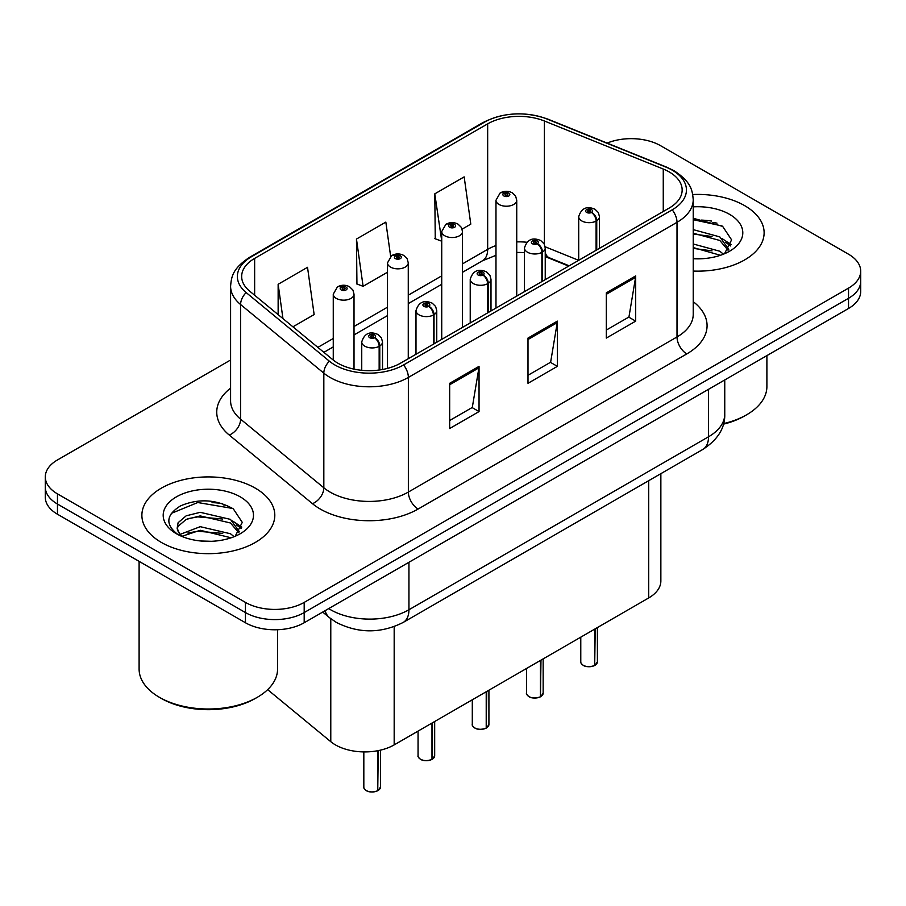 <?xml version="1.0" encoding="UTF-8"?>
<svg xmlns="http://www.w3.org/2000/svg" width="906" height="906" viewBox="0 0 906 906"><rect width="100%" height="100%" fill="white"/><g stroke="black" fill="none" stroke-linecap="round" stroke-linejoin="round"><path stroke-width="1.36" d="M568.685 266.092L546.182 256.998A55.379 31.97 0 0 0 545.231 256.625M660.859 473.668L660.859 580.984A41.54 23.986 180 0 1 648.696 597.949L394.178 744.891A41.54 23.986 180 0 1 330.781 741.686L267.655 689.647M744.653 205.651A66.455 38.369 0 0 0 692.739 194.518A66.455 38.369 0 0 1 744.653 205.651A66.455 38.369 0 0 1 764.12 232.785A66.455 38.369 0 0 0 744.653 205.651M255.333 488.164A66.455 38.369 0 0 0 182.899 479.84A66.455 38.369 0 0 0 141.88 515.299A66.455 38.369 0 0 0 161.347 542.422A66.455 38.369 0 0 0 233.771 550.746A66.455 38.369 0 0 0 274.801 515.299A66.455 38.369 0 0 0 255.333 488.164A66.455 38.369 0 0 0 182.899 479.84A66.455 38.369 0 0 0 141.88 515.299A66.455 38.369 0 0 0 161.347 542.422A66.455 38.369 0 0 0 233.771 550.746A66.455 38.369 0 0 0 274.801 515.299A66.455 38.369 0 0 0 255.333 488.164M669.172 171.902A44.303 25.583 180 0 1 682.15 189.988A44.303 25.583 180 0 1 669.172 208.086L400.52 363.181A44.303 25.583 180 0 1 332.898 359.773L249.682 291.154A44.303 25.583 180 0 1 241.664 276.477A44.303 25.583 180 0 1 254.643 258.391L487.666 123.862A44.303 25.583 180 0 1 544.404 120.996L663.26 169.037A44.303 25.583 180 0 1 669.172 171.902M672.207 170.147A48.607 28.063 0 0 0 665.717 167.01L546.873 118.958A48.607 28.063 0 0 0 484.619 122.106L251.608 256.636A48.607 28.063 0 0 0 246.16 292.57L329.376 361.188A48.607 28.063 0 0 0 403.566 364.937L672.207 209.83A48.607 28.063 0 0 0 672.207 170.147M230.588 360.01L57.463 459.954A41.54 23.986 0 0 0 45.3 476.918L45.3 497.258A41.54 23.986 0 0 0 57.463 514.223L245.447 622.75L245.447 612.569A41.54 23.986 0 0 0 304.19 612.569L848.537 298.3A41.54 23.986 0 0 0 860.7 281.336A41.54 23.986 0 0 1 848.537 298.3L304.19 612.569A41.54 23.986 0 0 1 245.447 612.569L57.463 504.042L245.447 612.569L245.447 602.399A41.54 23.986 0 0 0 304.19 602.399L848.537 288.119A41.54 23.986 0 0 0 860.7 271.166A41.54 23.986 0 0 0 848.537 254.212L660.553 145.685A41.54 23.986 0 0 0 607.122 143.091M45.3 487.088A41.54 23.986 0 0 0 57.463 504.042A41.54 23.986 0 0 1 45.3 487.088M449.67 383.306L449.67 428.527L479.048 411.573L479.048 366.352L449.67 383.306M449.67 420.509L472.298 407.451L478.923 367.859A11.076 6.399 -120 0 0 479.048 366.352M472.094 407.564L479.048 411.573M606.318 292.865L606.318 338.085L635.695 321.132L635.695 275.911L606.318 292.865M606.318 330.067L628.945 317.009L635.57 277.417A11.076 6.399 -120 0 0 635.695 275.911M628.741 317.123L635.695 321.132M527.994 338.085L527.994 383.306L557.371 366.352L557.371 321.132L527.994 338.085M527.994 375.288L550.621 362.23L557.247 322.638A11.076 6.399 -120 0 0 557.371 321.132M550.418 362.343L557.371 366.352M693.226 271.064A66.455 38.369 0 0 0 764.12 232.785A66.455 38.369 0 0 1 693.226 271.064M45.3 476.918A41.54 23.986 0 0 0 57.463 493.872L245.447 602.399M462.139 229.127L470.792 224.133L464.166 176.885L434.789 193.839L435.265 238.788M292.932 326.817L314.144 314.563L307.519 267.315L278.142 284.28L278.142 314.62M390.645 256.364L385.843 222.106L356.466 239.059L356.941 284.008M356.466 239.059L363.102 286.307L387.496 272.219M363.102 286.307L356.466 283.827M434.789 193.839L441.732 240.905M441.415 241.087L434.789 238.606M278.142 284.28L282.955 318.595M227.655 505.673A55.379 31.97 0 0 0 223.51 504.891M716.986 223.17A55.379 31.97 0 0 0 712.841 222.378M245.447 622.75A41.54 23.986 0 0 0 304.19 622.75L848.537 308.47A41.54 23.986 0 0 0 860.7 291.517L860.7 271.166M594.642 665.536C589.704 667.122 585.922 667.076 583.271 665.389C581.097 663.498 580.259 662.32 580.78 661.867A8.313 4.802 0 0 0 583.215 665.264A8.313 4.802 0 0 0 594.698 665.4L594.517 665.514A8.029 4.632 180 0 1 583.407 665.378M594.698 665.061L595.208 628.821M596.748 249.897L596.748 220.724A6.92 4.168 -122.2 0 0 591.641 212.366A3.465 1.993 0 0 0 591.539 209.603A3.465 1.993 0 0 0 586.635 209.603A3.465 1.993 0 0 0 586.635 212.434A3.465 1.993 0 0 0 591.425 212.491L590.021 211.608A1.382 0.804 180 0 1 588.107 211.585A1.382 0.804 180 0 1 587.7 211.019A1.382 0.804 180 0 1 588.56 210.283A1.382 0.804 180 0 1 590.066 210.452A1.382 0.804 180 0 1 590.474 211.019A1.382 0.804 180 0 1 590.112 211.562L591.641 212.366M591.425 212.491A6.92 3.817 62.1 0 1 596.103 221.098A10.385 5.991 180 0 1 581.743 220.917A10.385 5.991 180 0 1 578.707 216.67C581.358 208.154 586.794 205.685 594.993 209.263L598.345 212.548L599.466 216.67A10.385 5.991 180 0 1 596.748 220.724M596.103 250.271L596.103 221.098M594.698 665.4L594.698 629.115M516.737 296.081L516.737 200.226A10.385 5.991 180 0 1 510.327 205.764A10.385 5.991 180 0 1 499.013 204.462A10.385 5.991 180 0 1 495.978 200.226L500.112 193.012A6.92 4.168 57.8 0 1 503.804 193.227A3.465 1.993 0 0 0 503.906 195.99A3.465 1.993 0 0 0 508.81 195.99A3.465 1.993 0 0 0 508.81 193.159A3.465 1.993 0 0 0 504.019 193.103L505.423 193.986A1.382 0.804 180 0 1 507.337 194.009A1.382 0.804 180 0 1 507.745 194.575A1.382 0.804 180 0 1 506.884 195.311A1.382 0.804 180 0 1 505.378 195.141A1.382 0.804 180 0 1 504.97 194.575A1.382 0.804 180 0 1 505.333 194.031L503.804 193.227M505.423 195.164L505.423 193.986M504.019 193.103A6.92 3.817 -117.9 0 0 500.78 192.627A6.92 3.817 -117.9 0 0 500.474 192.831M505.333 195.107L505.333 194.031M540.406 696.85C535.469 698.435 531.675 698.39 529.036 696.703C526.85 694.811 526.024 693.634 526.545 693.181A8.313 4.802 0 0 0 528.979 696.578A8.313 4.802 0 0 0 540.463 696.714L540.27 696.827A8.029 4.632 180 0 1 529.172 696.691M540.463 696.374L540.973 660.134M542.501 281.211L542.501 252.038A6.92 4.168 -122.2 0 0 537.405 243.68A3.465 1.993 0 0 0 537.292 240.928A3.465 1.993 0 0 0 532.4 240.928A3.465 1.993 0 0 0 532.4 243.748A3.465 1.993 0 0 0 537.19 243.805L535.786 242.921A1.382 0.804 180 0 1 533.872 242.899A1.382 0.804 180 0 1 533.464 242.332A1.382 0.804 180 0 1 534.314 241.596A1.382 0.804 180 0 1 535.831 241.766A1.382 0.804 180 0 1 536.227 242.332A1.382 0.804 180 0 1 535.865 242.876L537.405 243.68M537.19 243.805A6.92 3.817 62.1 0 1 541.867 252.412A10.385 5.991 180 0 1 527.507 252.23A10.385 5.991 180 0 1 524.461 247.984C527.122 239.467 532.547 236.998 540.757 240.577L544.11 243.861L545.231 247.984A10.385 5.991 180 0 1 542.501 252.038M541.867 281.585L541.867 252.412M540.463 696.714L540.463 660.44M486.16 728.164C481.233 729.749 477.439 729.704 474.789 728.016C472.615 726.125 471.788 724.959 472.298 724.494A8.313 4.802 0 0 0 474.733 727.892A8.313 4.802 0 0 0 486.216 728.028L486.035 728.141A8.029 4.632 180 0 1 474.925 728.005M486.216 727.688L486.737 691.459M488.266 312.525L488.266 283.351A6.92 4.168 -122.2 0 0 483.158 275.005A3.465 1.993 0 0 0 483.057 272.242A3.465 1.993 0 0 0 478.164 272.242A3.465 1.993 0 0 0 478.164 275.062A3.465 1.993 0 0 0 482.943 275.118L481.539 274.235A1.382 0.804 180 0 1 479.625 274.212A1.382 0.804 180 0 1 479.229 273.646A1.382 0.804 180 0 1 480.078 272.91A1.382 0.804 180 0 1 481.584 273.08A1.382 0.804 180 0 1 481.992 273.646A1.382 0.804 180 0 1 481.63 274.19L483.158 275.005M482.943 275.118A6.92 3.817 62.1 0 1 487.621 283.725A10.385 5.991 180 0 1 473.272 283.544A10.385 5.991 180 0 1 470.225 279.297C472.875 270.781 478.311 268.312 486.522 271.891L489.874 275.175L490.995 279.297A10.385 5.991 180 0 1 488.266 283.351M487.621 312.898L487.621 283.725M486.216 728.028L486.216 691.754M431.924 759.477C426.986 761.063 423.204 761.017 420.554 759.33C418.379 757.439 417.541 756.272 418.062 755.808A8.313 4.802 0 0 0 420.497 759.205A8.313 4.802 0 0 0 431.981 759.353L431.8 759.455A8.029 4.632 180 0 1 420.69 759.319M431.981 759.002L432.49 722.773M434.031 343.838L434.031 314.665A6.92 4.168 -122.2 0 0 428.923 306.319A3.465 1.993 0 0 0 428.821 303.555A3.465 1.993 0 0 0 423.917 303.555A3.465 1.993 0 0 0 423.917 306.375A3.465 1.993 0 0 0 428.708 306.443L427.304 305.549A1.382 0.804 180 0 1 425.39 305.526A1.382 0.804 180 0 1 424.982 304.96A1.382 0.804 180 0 1 425.843 304.223A1.382 0.804 180 0 1 427.349 304.405A1.382 0.804 180 0 1 427.757 304.96A1.382 0.804 180 0 1 427.394 305.503L428.923 306.319M428.708 306.443A6.92 3.817 62.1 0 1 433.385 315.039A10.385 5.991 180 0 1 419.025 314.858A10.385 5.991 180 0 1 415.99 310.622C418.64 302.094 424.076 299.626 432.275 303.204L435.627 306.488L436.76 310.622A10.385 5.991 180 0 1 434.031 314.665M433.385 344.212L433.385 315.039M431.981 759.353L431.981 723.067M377.689 790.791C372.751 792.376 368.957 792.331 366.318 790.644C364.133 788.752 363.306 787.586 363.827 787.121A8.313 4.802 0 0 0 366.262 790.519A8.313 4.802 0 0 0 377.745 790.666L377.553 790.768A8.029 4.632 180 0 1 366.454 790.632M377.745 790.326L378.255 750.621M379.784 369.931L379.784 345.979A6.92 4.168 -122.2 0 0 374.688 337.632A3.465 1.993 0 0 0 374.574 334.869A3.465 1.993 0 0 0 369.682 334.869A3.465 1.993 0 0 0 369.682 337.689A3.465 1.993 0 0 0 374.472 337.757L373.068 336.873A1.382 0.804 180 0 1 371.154 336.839A1.382 0.804 180 0 1 370.747 336.285A1.382 0.804 180 0 1 371.596 335.537A1.382 0.804 180 0 1 373.113 335.718A1.382 0.804 180 0 1 373.521 336.285A1.382 0.804 180 0 1 373.147 336.817L374.688 337.632M374.472 337.757A6.92 3.817 62.1 0 1 379.15 346.352A10.385 5.991 180 0 1 364.79 346.171A10.385 5.991 180 0 1 361.743 341.936C364.405 333.408 369.829 330.939 378.04 334.518L381.392 337.813L382.513 341.936A10.385 5.991 180 0 1 379.784 345.979M379.15 370.022L379.15 346.352M377.745 790.666L377.745 750.723M462.502 327.406L462.502 231.54A10.385 5.991 180 0 1 456.092 237.078A10.385 5.991 180 0 1 444.778 235.775A10.385 5.991 180 0 1 441.732 231.54L445.877 224.337A6.92 4.168 57.8 0 1 449.569 224.541A3.465 1.993 0 0 0 449.67 227.304A3.465 1.993 0 0 0 454.563 227.304A3.465 1.993 0 0 0 454.563 224.473A3.465 1.993 0 0 0 449.784 224.416L451.188 225.3A1.382 0.804 180 0 1 453.102 225.322A1.382 0.804 180 0 1 453.498 225.888A1.382 0.804 180 0 1 452.649 226.625A1.382 0.804 180 0 1 451.143 226.455A1.382 0.804 180 0 1 450.735 225.888A1.382 0.804 180 0 1 451.097 225.345L449.569 224.541M451.188 226.477L451.188 225.3M449.784 224.416A6.92 3.817 -117.9 0 0 446.545 223.952A6.92 3.817 -117.9 0 0 446.239 224.144M451.097 226.432L451.097 225.345M408.266 358.719L408.266 262.853A10.385 5.991 180 0 1 401.856 268.391A10.385 5.991 180 0 1 390.531 267.089A10.385 5.991 180 0 1 387.496 262.853L391.641 255.651A6.92 4.168 57.8 0 1 395.333 255.854A3.465 1.993 0 0 0 395.435 258.618A3.465 1.993 0 0 0 400.327 258.618A3.465 1.993 0 0 0 400.327 255.786A3.465 1.993 0 0 0 395.537 255.73L396.941 256.613A1.382 0.804 180 0 1 398.855 256.636A1.382 0.804 180 0 1 399.263 257.202A1.382 0.804 180 0 1 398.414 257.938A1.382 0.804 180 0 1 396.896 257.768L396.862 256.658L395.333 255.854M396.941 257.791L396.941 256.613M395.537 255.73A6.92 3.817 -117.9 0 0 392.309 255.266A6.92 3.817 -117.9 0 0 392.004 255.458M396.896 257.768A1.382 0.804 180 0 1 396.5 257.202A1.382 0.804 180 0 1 396.862 256.658M354.02 369.127L354.02 294.167A10.385 5.991 180 0 1 347.61 299.705A10.385 5.991 180 0 1 336.296 298.402A10.385 5.991 180 0 1 333.261 294.167L337.394 286.964A6.92 4.168 57.8 0 1 341.086 287.168A3.465 1.993 0 0 0 341.188 289.931A3.465 1.993 0 0 0 346.092 289.931A3.465 1.993 0 0 0 346.092 287.1A3.465 1.993 0 0 0 341.302 287.043L342.706 287.927A1.382 0.804 180 0 1 344.62 287.949A1.382 0.804 180 0 1 345.027 288.516A1.382 0.804 180 0 1 344.167 289.252A1.382 0.804 180 0 1 342.661 289.082L342.615 287.972L341.086 287.168M342.706 289.105L342.706 287.927M341.302 287.043A6.92 3.817 -117.9 0 0 338.063 286.579A6.92 3.817 -117.9 0 0 337.757 286.772M342.661 289.082A1.382 0.804 180 0 1 342.253 288.516A1.382 0.804 180 0 1 342.615 287.972M723.532 423.612A69.23 39.966 0 0 0 746.612 414.801A69.23 39.966 0 0 0 766.895 386.534L766.895 355.605M723.373 424.178A66.455 38.369 0 0 0 744.653 415.922L746.612 414.801M693.226 258.346L700.655 258.788M693.226 243.986L719.794 251.234L723.452 254.178M693.226 247.576L720.451 255.288M693.226 229.637L719.794 236.885L728.786 249.297M693.226 233.216L719.794 240.464L728.073 250.237M693.226 258.72A45.141 26.07 0 0 0 729.59 251.211A45.141 26.07 0 0 0 729.59 214.36A45.141 26.07 0 0 0 693.226 206.851M724.528 253.737L731.595 239.852L722.648 226.364L693.226 218.289M693.226 219.682L722.037 225.956M693.226 234.042L712.048 236.511M725.695 242.332L730.621 245.956M693.226 248.391L712.048 250.871M721.946 238.471L731.085 244.586M257.293 697.303L255.333 698.435A66.455 38.369 0 0 1 161.347 698.435L159.388 697.303A69.23 39.966 0 0 0 257.293 697.303A69.23 39.966 0 0 0 277.564 669.047L277.564 629.715M200.781 540.995L211.325 541.301M180.079 534.37L200.237 526.68L230.464 533.747L234.133 536.68M181.936 536.307L200.237 530.27L231.132 537.79M180.396 535.763L177.157 528.187A31.302 18.075 0 0 0 182.208 536.556M177.157 528.187L178.108 522.705L186.206 515.797L200.237 512.32L230.464 519.387L239.456 531.811M177.236 528.628L178.108 526.295L186.206 519.387L200.237 515.91L230.464 522.977L238.754 532.739M235.198 536.239L242.276 522.354L233.329 508.878C216.172 499.319 198.607 498.3 180.645 505.82C165.911 514.925 164.983 524.483 177.859 534.506L178.018 534.608M240.26 496.862A45.141 26.07 0 0 0 176.41 496.862A45.141 26.07 0 0 0 176.41 533.725A45.141 26.07 0 0 0 240.26 533.725A45.141 26.07 0 0 0 240.26 496.862M139.105 561.358L139.105 669.047A69.23 39.966 0 0 0 159.388 697.303L161.347 698.435M171.268 513.408L197.768 502.524L232.717 508.47M187.825 518.685L197.768 516.884L222.717 519.025M236.364 524.846L241.29 528.47M187.825 533.045L197.768 531.244L222.717 533.385M232.616 520.984L241.766 527.099M648.696 480.69L648.696 597.949M330.781 618.707L330.781 741.686M394.178 626.624L394.178 744.891M693.226 301.675A69.23 39.966 180 0 1 686.793 353.918L418.142 509.025A13.85 7.995 60 0 1 408.357 492.06L677.009 336.964A55.379 31.97 0 0 0 693.226 314.348L693.226 199.716A55.379 31.97 180 0 1 677.009 222.321A13.85 7.995 -120 0 0 672.207 209.83M418.142 509.025A69.23 39.966 180 0 1 320.237 509.025A69.23 39.966 180 0 1 312.479 503.679L229.263 435.061A69.23 39.966 180 0 1 230.588 388.153M330.033 492.06A55.379 31.97 0 0 0 408.357 492.06L408.357 377.428A55.379 31.97 180 0 1 323.827 373.159L240.6 304.541A55.379 31.97 180 0 1 230.588 286.205L230.588 400.837A55.379 31.97 0 0 0 240.6 419.172L323.827 487.79A55.379 31.97 0 0 0 330.033 492.06M693.226 199.716C692.343 190.158 691.357 182.197 674.143 170.77L666.861 167.236A13.85 6.489 112 0 0 665.717 167.01M666.861 167.236L548.005 119.184C525.072 111.076 503.294 112.253 482.694 122.718A13.85 7.995 60 0 1 484.619 122.106M251.608 256.636A13.85 7.995 -120 0 0 249.682 257.247C232.423 268.708 231.472 276.647 230.588 286.205M246.16 292.57A13.85 9.264 129.5 0 0 240.6 304.541L240.6 419.172A13.85 9.264 -50.5 0 1 229.263 435.061M548.005 119.184A13.85 6.489 112 0 0 546.873 118.958M329.376 361.188A13.85 9.264 129.5 0 0 323.827 373.159L323.827 487.79A13.85 9.264 -50.5 0 1 312.479 503.679M403.566 364.937A13.85 7.995 60 0 1 408.357 377.428L677.009 222.321L677.009 336.964A13.85 7.995 60 0 0 686.793 353.918M304.19 602.399L304.19 622.75M848.537 288.119L848.537 308.47M57.463 493.872L57.463 514.223M254.643 258.391L254.643 295.243M663.26 169.037L663.26 211.494M544.404 120.996L544.404 244.416M578.674 260.328L545.14 246.772M526.805 242.253A44.303 25.583 0 0 0 516.737 241.891M495.978 245.571A44.303 25.583 0 0 0 487.666 249.343L462.502 263.873M487.666 123.862L487.666 249.343A24.926 14.394 60 0 1 482.502 260.758L462.502 272.298M441.732 275.854L408.266 295.186M387.496 307.179L354.02 326.5M333.261 338.493L317.87 347.372M569.183 265.809L549.353 257.802A24.926 11.676 -68 0 1 545.231 252.627M527.994 339.524L557.247 322.638M606.318 294.303L635.57 277.417M449.67 384.744L478.923 367.859M328.708 608.594A55.379 31.97 0 0 0 330.622 609.749A55.379 31.97 0 0 0 408.946 609.749L708.526 436.783A55.379 31.97 0 0 0 724.755 414.178C725.162 427.915 717.835 439.682 702.796 449.455L403.204 622.422A27.69 15.991 60 0 0 408.946 609.749L408.946 562.264M708.526 389.297L708.526 436.783A27.69 15.991 60 0 1 702.796 449.455M325.084 610.678A27.69 18.516 129.5 0 0 329.478 617.677L322.683 612.071M595.208 665.106A8.313 4.802 0 0 0 597.394 661.867L597.394 627.564M540.973 696.42A8.313 4.802 0 0 0 543.158 693.181L543.158 658.877M486.737 727.733A8.313 4.802 0 0 0 488.912 724.494L488.912 690.191M432.49 759.047A8.313 4.802 0 0 0 434.676 755.808L434.676 721.504M378.255 790.372A8.313 4.802 0 0 0 380.441 787.121L380.441 750.157M711.55 221.053A55.379 31.97 0 0 0 701.38 220.101M222.219 503.555A55.379 31.97 0 0 0 212.049 502.615M482.694 122.718L249.682 257.247M549.353 257.802L545.231 256.296M524.461 252.548L516.737 252.412M495.978 255.333L482.502 260.758M441.732 284.291L408.266 303.612M387.496 315.605L354.02 334.926M333.261 346.919L323.884 352.332M403.204 622.422C380.928 633.622 358.64 633.622 336.353 622.422L329.478 617.677M724.755 414.178L724.755 379.931M580.78 661.867L580.78 637.156M578.707 260.316L578.707 216.67M599.466 248.323L599.466 216.67M597.394 661.867L595.151 665.231M516.737 200.226L515.616 196.104L512.264 192.819C508.459 190.849 504.631 190.781 500.78 192.627M495.978 308.074L495.978 200.226M526.545 693.181L526.545 668.469M524.461 291.63L524.461 247.984M545.231 279.637L545.231 247.984M543.158 693.181L540.916 696.544M472.298 724.494L472.298 699.783M470.225 322.944L470.225 279.297M490.995 310.951L490.995 279.297M488.912 724.494L486.681 727.869M418.062 755.808L418.062 731.097M415.99 354.257L415.99 310.622M436.76 342.264L436.76 310.622M434.676 755.808L432.434 759.183M363.827 787.121L363.827 751.912M361.743 370.316L361.743 341.936M382.513 369.489L382.513 341.936M380.441 787.121L378.198 790.496M462.502 231.54L461.38 227.417L458.028 224.133C454.223 222.163 450.395 222.106 446.545 223.952M441.732 339.388L441.732 231.54M408.266 262.853L407.145 258.731L403.793 255.447C399.976 253.476 396.149 253.42 392.309 255.266M387.496 368.391L387.496 262.853M354.02 294.167L352.898 290.045L349.546 286.76C345.741 284.79 341.913 284.733 338.063 286.579M333.261 360.056L333.261 294.167"/></g></svg>
